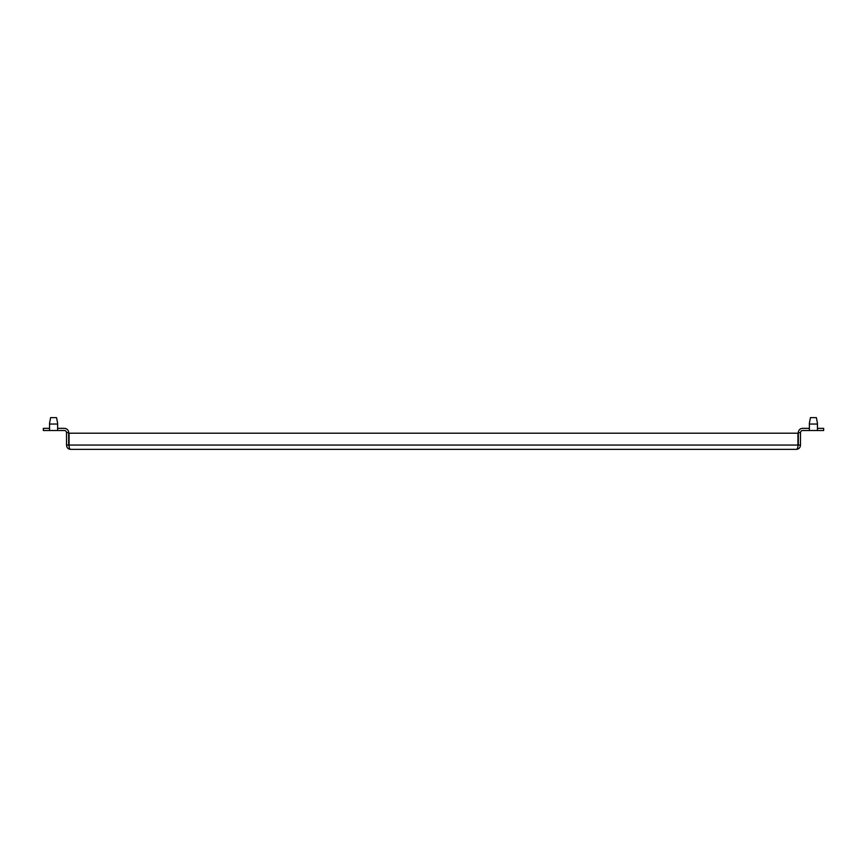 <?xml version="1.0" encoding="UTF-8"?>
<svg xmlns="http://www.w3.org/2000/svg" width="867" height="867" viewBox="0 0 867 867"><rect width="100%" height="100%" fill="white"/><g stroke="black" fill="none" stroke-linecap="round" stroke-linejoin="round"><path stroke-width="1.3" d="M809.366 430.509L809.366 423.226L810.45 417.634L816.378 417.634L817.451 423.226L817.451 430.509L802.636 430.509A2.157 2.157 0 0 0 800.479 432.666L798.323 432.666A4.313 4.313 0 0 1 802.636 428.352L809.366 428.352M49.549 430.509L57.634 430.509L57.634 423.226L56.55 417.634L50.622 417.634L49.549 423.226L49.549 430.509L43.35 430.509L43.35 428.352L49.549 428.352M57.634 430.509L64.364 430.509A2.157 2.157 0 0 1 66.521 432.666L68.677 432.666A4.313 4.313 0 0 0 64.364 428.352L57.634 428.352M797.922 446.31L798.323 445.064L800.479 445.064C800.219 447.816 798.778 449.247 796.166 449.366L70.834 449.366C68.222 449.258 66.792 447.816 66.521 445.064L68.677 445.064L68.677 432.666M69.067 445.649L69.057 433.207L797.943 433.207L797.943 445.064C797.976 447.784 797.391 449.225 796.166 449.366M797.943 445.064L69.057 445.064C69.035 447.784 69.631 449.214 70.834 449.366M817.451 430.509L823.65 430.509L823.65 428.352L817.451 428.352M800.479 445.064L800.479 432.666M798.323 445.064L798.323 432.666M69.078 446.31L69.046 445.302M69.111 446.353L68.677 445.064M66.521 445.064L66.521 432.666M817.451 424.039L809.366 424.039M57.634 424.039L49.549 424.039"/></g></svg>
